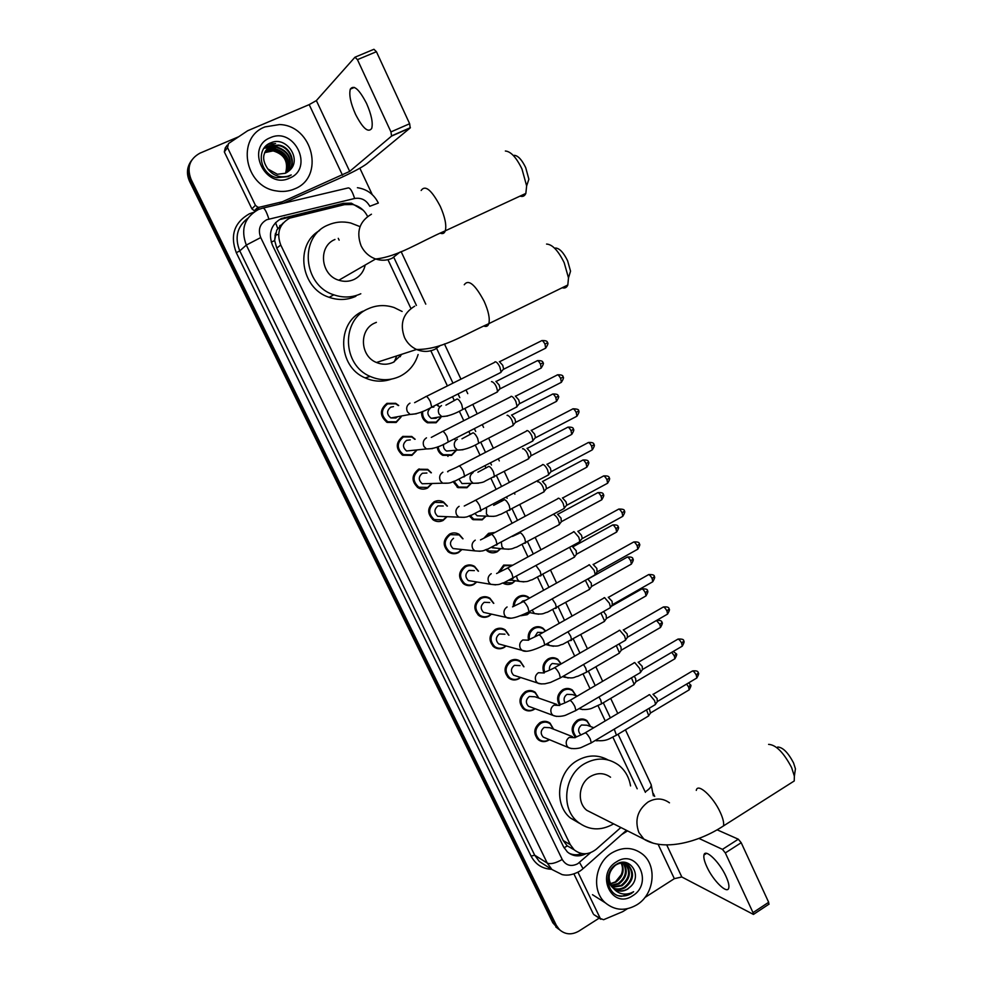 <?xml version="1.0" encoding="UTF-8"?>
<svg xmlns="http://www.w3.org/2000/svg" width="983" height="983" viewBox="0 0 983 983"><rect width="100%" height="100%" fill="white"/><g stroke="black" fill="none" stroke-linecap="round" stroke-linejoin="round"><path stroke-width="1.47" d="M436.968 404.517L438.787 406.102M440.863 417.505L436.108 422.751L427.507 422.801C423.304 420.454 421.338 416.804 421.609 411.877M454.343 438.873L454.859 439.499M456.075 450.669L451.578 455.375L442.768 455.338C439.573 453.556 437.718 450.792 437.189 447.056M471.152 483.501L466.937 487.74L457.931 487.629L453.126 481.731M486.057 516.136L482.174 519.847L473.007 519.675L469.346 515.964M484.324 537.75L488.576 533.339L495.051 532.43M500.752 548.612L497.3 551.709C494.142 553.294 491.033 553.22 487.973 551.475L485.897 549.767M498.492 572.241L503.652 565.09L512.757 565.2M515.325 580.756L512.303 583.324C509.12 584.946 505.987 584.873 502.927 583.091M513.261 606.093C513.359 601.891 515.141 598.721 518.606 596.607C521.801 594.973 524.922 595.047 527.957 596.841L529.53 598.106M529.788 612.593L527.183 614.707L520.916 615.727M528.399 639.552C527.601 634.502 529.272 630.607 533.437 627.879C536.693 626.196 539.851 626.294 542.899 628.162L545.663 631M543.931 672.765C541.842 667.039 543.255 662.419 548.17 658.917C551.463 657.185 554.645 657.283 557.705 659.224L561.232 663.869M559.56 705.155C556.181 699.134 557.263 693.986 562.78 689.71C566.122 687.94 569.329 688.051 572.389 690.054L576.112 695.755M575.35 737.029C570.545 731.008 571.197 725.429 577.279 720.281C580.67 718.45 583.89 718.573 586.962 720.637L590.586 726.548M416.509 450.583L411.914 455.387L402.698 455.227C395.461 448.813 395.51 442.547 402.821 436.415L411.766 436.464L415.158 439.266M431.856 483.771L427.568 488.047C424.41 489.571 421.265 489.497 418.156 487.801C411.238 481.412 411.361 475.219 418.549 469.21L427.703 469.346L431.39 472.798M447.056 516.677L443.1 520.449C439.856 522.034 436.661 521.924 433.515 520.13C426.892 513.777 427.101 507.646 434.142 501.76C437.3 500.236 440.409 500.298 443.48 501.969L447.388 506.085M461.985 549.509L458.508 552.593C455.19 554.228 451.947 554.105 448.789 552.213C442.424 545.897 442.694 539.839 449.624 534.052C452.844 532.467 456.014 532.553 459.11 534.322L463.03 538.795M401.039 417.05L396.137 422.481L387.142 422.407C379.573 415.969 379.512 409.616 386.97 403.349L395.682 403.313L398.705 405.5M476.792 581.985L473.794 584.492C470.415 586.175 467.134 586.04 463.951 584.062C457.832 577.783 458.176 571.787 464.971 566.097C468.264 564.451 471.484 564.561 474.605 566.417L478.488 571.209M491.5 614.129L488.956 616.132C485.528 617.877 482.211 617.717 479.016 615.665C473.118 609.423 473.523 603.501 480.22 597.885C483.562 596.189 486.818 596.312 489.952 598.266L493.798 603.353M506.11 645.966L504.009 647.539C500.531 649.333 497.189 649.161 493.982 647.023C488.293 640.83 488.748 634.969 495.334 629.427C498.737 627.682 502.018 627.83 505.164 629.845L508.961 635.215M520.646 677.484L518.95 678.7C515.424 680.543 512.057 680.359 508.85 678.159C503.357 672.016 503.849 666.204 510.337 660.736C513.79 658.942 517.095 659.089 520.253 661.178L523.964 666.806M535.084 708.718L533.769 709.628C530.206 711.508 526.814 711.323 523.62 709.05C518.299 702.956 518.84 697.205 525.229 691.786C528.719 689.955 532.049 690.115 535.207 692.278L538.844 698.127M549.436 739.671L548.477 740.31C544.877 742.239 541.473 742.042 538.279 739.72C533.13 733.674 533.708 727.973 539.999 722.616C543.538 720.736 546.88 720.908 550.038 723.119L553.576 729.177M419.188 468.916L419.852 469.481M402.981 436.329L403.706 436.845M367.556 216.42C364.361 210.055 359.397 206.098 352.676 204.525L344.492 204.648L289.702 218.128C279.319 224.136 276.334 233.106 280.745 245.013L570.275 844.63L574.17 849.828C581.322 855.271 588.694 855.05 596.3 849.189L620.863 827.514M283.202 222.969L276.739 230.096L274.601 240.614L271.247 242.15M274.601 240.614L275.486 233.278M274.761 240.946L276.788 248.146L563.234 840.576L567.068 845.712M637.193 788.796L612.876 737.189M605.221 720.932L598.057 705.72M590.021 688.665L583.128 674.019M574.699 656.128L568.076 642.071M559.241 623.32L552.901 609.865M543.66 590.242L537.615 577.414M527.957 556.894L522.206 544.693M512.106 523.275L506.675 511.725M501.748 501.269L501.158 500.028M496.132 489.362L491.009 478.488M486.069 467.994L485.074 465.881M480.036 455.166L475.231 444.992M470.267 434.437L468.854 431.451M463.792 420.687L459.319 411.213M454.33 400.622L452.499 396.727M447.4 385.914L430.751 350.575M410.636 307.876L388.285 260.409M363.12 210.153L351.361 203.174L343.399 203.321L281.347 218.521C271.038 224.493 268.076 233.389 272.451 245.197L563.542 846.805L567.351 851.917C572.954 856.488 579.159 857.09 585.954 853.736M599.188 918.134L578.864 931.11C571.676 935.177 565.176 934.661 559.364 929.574L556.341 925.335L191.046 179.287C186.659 167.602 189.621 158.902 199.93 153.176L238.672 136.748M359.864 168.216L372.262 194.634M653.314 793.478L654.69 796.402M558.442 929.07L552.815 922.779L189.572 181.351L190.309 180.319C187.077 173.082 187.544 166.373 191.697 160.192C187.544 166.373 187.077 173.082 190.309 180.319L554.572 924.057L190.309 180.319L191.046 179.287M560.224 930.36L554.572 924.057L560.224 930.36M582.022 853.588C577.488 855.308 573.138 855.173 568.948 853.183M280.29 219.455L342.158 204.292L350.366 204.194M189.572 181.351C186.352 174.138 186.807 167.454 190.96 161.298M278.631 234.384L275.007 235.269M447.67 455.743L447.978 456.407M294.667 188.859C288.781 191.39 282.551 192.066 275.977 190.862C244.484 186.487 235.981 137.448 265.041 126.893L279.541 124.546C313.036 125.468 325.066 177.284 294.667 188.859M288.523 171.275C296.399 162.65 289.506 146.516 277.956 145.521L271.05 146.418L266.565 149.563M288.744 171.091C296.915 162.527 290.046 146.074 278.361 145.066L271.455 145.951C262.412 151.603 261.232 159.283 267.88 168.99L277.366 174.261L285.267 173.291L289.063 170.809C302.776 160.02 286.606 135.851 271.308 142.633C255.162 147.806 259.586 174.495 276.788 177.69L288.203 176.621L291.226 174.925L287.847 176.215C279.737 177.997 273.09 175.588 267.88 168.99M287.589 171.988C292.701 159.86 288.941 151.64 276.334 147.339L269.465 148.224L265.84 150.522M287.835 171.828C293.204 159.615 289.506 151.296 276.739 146.885L269.858 147.769L266.012 150.276M286.594 172.627C290.673 160.831 286.717 153.004 274.724 149.133L267.892 150.018L265.201 151.542M286.852 172.48C291.189 160.585 287.269 152.66 275.129 148.679L268.285 149.576L265.361 151.284M285.807 173.045C289.149 161.556 285.058 154.024 273.532 150.46L273.139 150.903C284.394 154.306 288.56 161.654 285.623 172.971L285.537 173.18M273.139 150.903L264.66 152.635M273.532 150.46L264.796 152.353M270.227 137.743C294.507 126.291 314.474 168.437 289.543 178.144C265.422 189.965 244.89 147.413 270.227 137.743M265.791 150.571C275.596 148.138 283.03 151.726 288.093 161.335M272.586 146.971L264.083 148.077M274.134 145.165L265.594 146.295M267.941 144.354L275.572 143.592L268.445 144.022M271.824 147.131L263.948 148.286M273.335 145.337L265.361 146.541M366.561 103.461C359.164 89.232 353.757 84.452 350.317 89.134C348.867 94.773 350.599 103.154 355.502 114.261C362.813 128.392 368.22 133.11 371.709 128.441C373.147 122.949 371.439 114.618 366.561 103.461M256.145 210.669L254.302 210.767L251.894 208.838L255.433 205.312L227.54 147.634L224.321 151.898L225.291 147.843L227.331 145.115M251.894 208.838L224.321 151.898M282.981 203.346L337.98 179.029C351.865 172.75 361.437 167.7 366.671 163.891L410.206 127.925L391.566 136.084L349.702 171.386L282.416 201.748L279.885 204.083M355.305 57.063L373.933 49.285L376.428 51.706L357.443 59.644L354.974 57.198L316.366 100.585L309.19 104.628L247.691 130.727L228.523 143.53L227.54 147.634M391.566 136.084L390.951 131.906L409.641 123.735L376.428 51.706M409.641 123.735L410.206 127.925M390.951 131.906L357.443 59.644M255.433 205.312L257.865 207.253L259.315 207.253L282.416 201.748M514.281 155.314C518.053 155.633 521.862 159.738 525.696 167.626L528.879 179.213L526.642 185.91L521.973 169.002C516.345 157.44 510.816 151.443 505.36 151.013M520.068 196.108C522.747 196.981 524.676 196.084 525.844 193.418L526.642 185.91M334.97 239.483C317.792 246.278 320.544 275.08 338.828 280.229C344.087 281.912 349.149 281.666 354.015 279.479C359.975 276.518 363.71 271.689 365.209 265.005M360.81 293.757C352.147 297.665 343.153 298.021 333.802 294.814C302.911 285.353 298.832 236.473 328.076 225.021C335.301 221.863 342.846 221.187 350.71 223.006L360.048 226.631M355.895 296.276C347.331 300.134 338.435 300.491 329.194 297.333C300.749 288.56 294.322 244.706 319.549 230.55M339.135 240.159L338.263 238.328M555.506 248.023C559.499 248.244 563.542 252.508 567.609 260.79L570.545 271.173L568.493 277.87L564.181 262.707C558.209 250.579 552.335 244.362 546.56 244.067M562.19 287.749C564.844 288.523 566.724 287.601 567.818 284.996L568.493 277.87M376.403 322.338L374.756 323.038C358.832 329.71 359.999 356.165 376.464 362.494C382.252 364.89 387.904 364.804 393.421 362.248L401.998 354.199M418.119 354.519C415.059 364.386 409.051 371.623 400.093 376.243C390.325 380.802 380.347 380.851 370.161 376.415C342.354 365.074 340.868 320.126 367.998 308.859C376.464 305.013 385.176 304.583 394.134 307.556L402.121 311.476M391.431 379.131C382.657 382.178 373.896 381.773 365.148 377.89C337.648 366.708 336.174 322.326 362.997 311.181M400.818 354.58L400.314 356.682M396.763 355.895L394.306 361.793M777.713 747.019C782.837 747.313 788.12 752.609 793.551 762.906L795.431 768.78L794.805 773.117M790.393 783.414L794.239 780.969L794.362 776.14L791.61 767.576C783.648 752.499 775.968 744.77 768.595 744.377M610.541 777.221C604.324 772.798 597.689 772.515 590.623 776.373C578.766 782.984 576.591 802.411 586.826 810.348L593.769 813.85M613.613 823.852L613.318 824.037C600.613 831.126 588.731 830.402 577.685 821.874C560.335 808.075 564.291 774.899 584.578 763.68C596.558 757.156 607.85 757.574 618.442 764.958C625.028 770.131 629.059 777.123 630.558 785.921M579.54 823.349L570.484 818.053C553.306 804.401 557.214 771.618 577.304 760.547C587.809 754.711 598.033 754.502 607.973 759.908M397.562 416.718L395.903 417.984L390.865 417.947C386.552 414.322 386.516 410.734 390.73 407.171L393.47 406.606M400.646 417.124L396.21 421.818L387.781 421.756C380.667 415.723 380.605 409.764 387.609 403.866L395.78 403.841L398.312 405.586M494.756 362.039L495.149 361.781C496.55 361.805 498.098 363.513 499.819 366.905L501.06 371.943L499.831 372.987M499.364 361.597L502.731 365.295L503.628 368.944L502.952 369.731M412.835 450.337L406.581 450.988C402.477 447.376 402.489 443.825 406.618 440.347L410.304 439.88M416.128 450.619L412 454.76L403.362 454.613C396.567 448.604 396.604 442.719 403.46 436.956L411.865 437.017L414.777 439.303M510.73 396.579L511.172 396.296C512.598 396.407 514.158 398.14 515.866 401.519L517.083 406.384L515.866 407.404M515.35 396.088L518.741 399.848L519.614 403.362L518.95 404.148M427.961 483.599L422.199 483.759C418.266 480.159 418.328 476.657 422.383 473.253L426.917 473.02M431.5 483.771L427.666 487.457L418.844 487.224C412.344 481.24 412.467 475.416 419.2 469.788L427.789 469.911L431.021 472.811M526.569 430.824L527.06 430.542C528.522 430.726 530.095 432.483 531.791 435.838L532.97 440.531L531.778 441.551M531.201 430.296L534.617 434.117L535.465 437.509L534.826 438.283M442.964 516.505L437.705 516.284C433.933 512.696 434.044 509.231 438.025 505.901L443.284 505.999M446.724 516.665L443.21 519.884L434.228 519.589C427.998 513.63 428.195 507.879 434.805 502.35L443.566 502.546L447.044 506.073M542.272 464.787L542.813 464.492C544.299 464.75 545.884 466.556 547.58 469.886L548.723 474.42L547.556 475.416M546.929 464.222L550.369 468.105L551.131 471.693L591.483 450.312M457.869 549.067L453.102 548.551C449.477 544.987 449.624 541.572 453.544 538.291M461.666 549.472L458.631 552.053C455.522 553.601 452.487 553.478 449.514 551.709C443.53 545.774 443.8 540.097 450.288 534.666L459.208 534.924L462.71 538.77M557.852 498.479L558.442 498.184C559.966 498.516 561.563 500.335 563.234 503.652L564.353 508.027L563.21 509.022M562.436 497.889L565.987 501.821L566.786 504.979L566.183 505.729M472.688 581.297L468.387 580.584C464.91 577.033 465.094 573.654 468.94 570.423L474.396 570.619M476.497 581.936L473.929 583.988C470.759 585.573 467.687 585.438 464.701 583.583C458.95 577.697 459.27 572.069 465.659 566.724C468.744 565.188 471.766 565.286 474.691 567.031L478.193 571.172M573.31 531.877L573.949 531.594L578.766 537.148L579.847 541.363L578.741 542.346M577.82 531.275L581.481 535.256L582.255 538.303L581.678 539.053M487.421 613.22L483.562 612.36C480.22 608.846 480.429 605.491 484.214 602.309L489.731 602.53M491.217 614.068L489.104 615.665C485.885 617.299 482.788 617.152 479.79 615.223C474.248 609.374 474.617 603.808 480.908 598.536C484.054 596.951 487.101 597.062 490.038 598.893L493.515 603.292M588.645 565.016L589.333 564.734L594.174 570.361L595.231 574.441L594.15 575.411M593.093 564.389L596.853 568.432L597.037 572.106M502.092 644.848L498.639 643.902C495.407 640.4 495.653 637.082 499.376 633.949L504.943 634.195M505.852 645.892L504.168 647.097C500.912 648.78 497.779 648.62 494.768 646.617C489.436 640.805 489.853 635.301 496.034 630.103C499.229 628.469 502.301 628.604 505.262 630.496L508.69 635.141M603.845 597.885L604.582 597.603L609.46 603.316L610.48 607.261L609.435 608.207M608.244 597.246L612.09 601.326L612.286 604.889M516.689 676.206L513.593 675.198C510.472 671.733 510.742 668.44 514.416 665.344L520.032 665.602M520.4 677.41L519.122 678.282C515.817 680.015 512.659 679.843 509.661 677.779C504.5 672.016 504.955 666.56 511.037 661.424C514.281 659.74 517.39 659.888 520.351 661.854L523.73 666.732M618.934 630.484L619.72 630.214L624.61 636.013L625.618 639.81L624.598 640.756M623.271 629.845L627.215 633.974L627.412 637.426M531.225 707.281L528.449 706.249C525.426 702.82 525.721 699.564 529.333 696.492L534.985 696.775L556.796 704.43M534.863 708.632L533.953 709.235C530.611 711.004 527.441 710.832 524.431 708.706C519.442 702.992 519.946 697.586 525.942 692.511C529.223 690.779 532.344 690.938 535.305 692.954L538.623 698.053M633.9 662.812L634.735 662.567L639.65 668.44L640.633 672.114L639.638 673.036M638.176 662.173L642.218 666.351L642.415 669.693M545.676 738.11L543.194 737.078C540.269 733.662 540.589 730.443 544.14 727.408L549.829 727.703L572.475 736.636M549.239 739.585L548.674 739.953C545.295 741.76 542.112 741.575 539.114 739.4C534.273 733.736 534.813 728.378 540.724 723.353C544.041 721.583 547.175 721.743 550.136 723.82L553.38 729.103M648.743 694.895L649.628 694.662L654.567 700.609L655.526 704.16L654.567 705.069M652.97 694.256L657.099 698.471L657.295 701.715M437.447 417.296L436.059 418.291L431.23 418.328C426.929 414.875 426.794 411.324 430.824 407.675M491.488 381.699L491.783 381.551C494.867 383.087 496.784 386.405 497.545 391.504L496.403 392.475M440.507 417.554L436.206 422.1L428.146 422.149C424.029 419.827 422.211 416.251 422.665 411.435M495.899 381.367L499.18 385.029L500.064 388.543L499.438 389.293M431.697 407.294L433.884 407.036M436.587 404.713L438.43 406.176M452.475 450.521L446.663 451.074C444.132 449.55 443.112 447.29 443.616 444.291M507.068 415.391L507.449 415.207C510.533 416.804 512.45 420.085 513.212 425.074L512.082 426.032M455.731 450.693L451.701 454.748L443.431 454.724C440.347 452.991 438.59 450.3 438.172 446.663M511.529 414.986L514.834 418.697L515.694 422.1L515.08 422.837M467.355 483.415L461.973 483.562L459.012 479.311M522.526 448.813L522.981 448.58C526.065 450.239 527.994 453.507 528.743 458.373L527.638 459.319M470.832 483.513L467.072 487.15L458.619 487.052L454.072 481.387M527.035 448.322L530.365 452.106L531.127 455.694L570.939 434.83M482.137 515.977L477.185 515.792L475.084 513.667M537.861 481.965L538.401 481.682C541.486 483.415 543.402 486.659 544.152 491.402L543.071 492.348M485.762 516.124L482.321 519.282L473.72 519.135L470.279 515.633M542.419 481.412L545.774 485.246L546.511 488.711L586.04 467.625M496.808 548.219L491.758 547.42M553.687 514.539C556.783 516.333 558.7 519.552 559.45 524.185L558.393 525.106M500.47 548.575L497.447 551.18L488.711 550.971L486.831 549.448M485.86 537.074L489.276 533.941L494.154 532.909M557.545 514.232L561.047 518.115L561.281 521.887M511.393 580.154L509.526 580.314M569.575 547.384L574.613 556.71L573.581 557.619M515.055 580.72L512.462 582.821L503.898 582.747M499.671 571.762L504.353 565.716L512.254 565.483M572.622 546.794L576.21 550.726L576.431 554.387M520.634 602.96L522.698 600.982L525.536 600.33M585.376 580.314L589.665 588.977L588.657 589.874M529.542 612.544L527.367 614.228L522.022 615.284M514.306 605.688C514.551 601.94 516.222 599.126 519.307 597.259C522.317 595.723 525.241 595.796 528.092 597.48L529.186 598.303M587.846 579.085L591.25 583.079L591.471 586.63M534.617 636.984L537.578 632.352L542.935 632.524M600.932 613.048L604.594 620.998L603.623 621.883M529.358 639.097C528.793 634.502 530.39 630.988 534.162 628.542C537.209 626.97 540.171 627.056 543.034 628.813L545.405 631.147M603.55 611.561L606.167 615.186L606.4 618.626M549.558 670.209C549.03 667.322 549.952 665.073 552.335 663.476L560.322 664.385M544.68 672.065C543.071 666.843 544.471 662.689 548.895 659.605C551.991 657.971 554.977 658.069 557.852 659.9L561.047 663.967M618.995 643.988L620.973 647.035L621.195 650.377M616.292 645.561L619.413 652.773L618.467 653.646M565.016 702.87C563.308 699.503 563.959 696.677 566.982 694.367L572.425 694.563L577.242 696.136M560.273 704.614C557.373 699.011 558.455 694.281 563.517 690.422C566.65 688.751 569.661 688.862 572.536 690.742L575.915 695.694M634.207 676.23L635.669 678.639L635.89 681.87M631.479 677.828L634.121 684.291L633.187 685.151M581.076 734.952L580.695 734.682C577.709 731.315 577.979 728.096 581.518 725.012L586.998 725.233L593.793 727.727M576.235 736.746C571.713 731.094 572.303 725.847 578.029 721.006C581.199 719.286 584.234 719.409 587.109 721.338L590.414 726.486M649.259 708.239L650.463 713.13M646.519 709.873L648.706 715.587L647.809 716.435M725.945 876.271C719.544 861.968 705.13 848.182 703.975 855.001C703.423 857.471 704.381 861.391 706.838 866.748C713.08 880.707 727.494 894.788 728.772 887.919C729.312 885.486 728.378 881.604 725.945 876.271M594.457 915.001L600.306 918.491L577.967 872.277M593.228 913.785L573.949 873.973M717.172 829.836L738.307 839.199L741.207 842.726L725.319 852.925L722.456 849.361L698.962 838.425M644.86 897.54L674.338 878.667L681.809 876.983L753.445 914.423L753.015 912.629L768.669 902.296L741.207 842.726M768.669 902.296L768.657 904.372M753.015 912.629L725.319 852.925M627.572 830.893L621.6 834.616M600.306 918.491L603.599 919.707L622.767 911.634L627.375 908.734M636.923 904.778C625.507 911.339 614.989 910.688 605.344 902.836C591.115 890.758 594.899 862.718 612.065 852.777C622.964 846.646 633.077 847.076 642.403 854.067C657.492 865.63 654.395 894.37 636.923 904.778M613.49 888.251C617.25 889.504 620.863 889.148 624.34 887.158C632.782 880.178 633.974 872.806 627.94 865.065L620.678 862.632M613.834 888.546C617.693 890.008 621.465 889.701 625.127 887.624C633.568 880.633 634.772 873.26 628.739 865.507C624.733 862.386 620.322 862.275 615.518 865.175C608.01 871.958 607.15 879.466 612.925 887.71L613.576 888.325C617.877 891.753 622.571 892.011 627.645 889.124L630.877 886.31C642.722 874.919 629.255 855.603 616.439 864.315C602.898 871.675 606.695 895.587 621.391 896.312L631.061 893.694L633.642 891.716L630.644 893.129C623.529 895.39 617.619 893.584 612.925 887.71M612.212 886.912L621.231 885.314C629.562 878.458 630.803 871.159 624.93 863.43M612.52 887.268L622.006 885.781C630.41 878.814 631.602 871.479 625.593 863.762L625.36 863.565M611.07 885.302L618.135 883.496C625.766 877.598 627.424 870.791 623.111 863.086M611.34 885.732L618.909 883.95C626.724 877.819 628.272 870.877 623.578 863.148M621.121 863.086C622.878 866.797 622.915 870.668 621.231 874.723L615.419 881.886L610.271 883.754M610.332 883.901L615.837 882.132C622.89 876.897 624.819 870.545 621.637 863.049M608.416 875.374C607.85 880.326 609.325 884.503 612.827 887.87M614.903 889.345C619.057 891.458 623.247 891.348 627.498 889.025L630.877 886.31M616.415 861.87C637.021 847.96 653.793 883.361 632.622 895.783C612.151 910 594.936 874.317 616.415 861.87M618.54 895.673C624.18 896.791 629.218 895.464 633.642 891.716M580.13 854.215L579.417 852.937M277.71 228.388L275.535 222.625M567.203 845.994L564.045 847.776M276.788 248.146L280.745 245.013M563.234 840.576L570.275 844.63M378.344 203.051L369.792 206.283C366.327 200.041 361.265 197.436 354.617 198.492L266.7 219.737C259.782 223.731 257.792 229.678 260.728 237.567L562.227 859.474C566.011 865.568 571.197 866.981 577.783 863.713L590.562 852.679M582.366 869.291L580.007 871.061C570.361 876.406 564.795 875.128 562.141 874.612L551.954 869.513L547.248 863.086L246.315 245.074C240.466 229.358 244.423 217.55 258.197 209.637M551.586 869.279C542.37 868.874 535.538 864.475 531.078 856.095L236.301 252.705L239.778 250.886L246.315 245.074L260.728 237.567M626.454 830.328L583.066 868.677L579.503 862.435M236.301 252.705C229.862 235.478 234.212 222.514 249.35 213.815L253.503 212.365M247.9 218.177C237.136 226.594 234.433 237.493 239.778 250.886L534.703 855.198L539.323 861.489L545.676 865.531M556.341 925.335L552.815 922.779M263.272 208.015L347.761 188.023C349.887 187.274 352.172 190.763 354.617 198.492M258.726 209.416L262.522 208.187C264.255 207.524 266.368 211.136 268.875 219.012M562.227 859.474C555.616 863.221 550.615 864.426 547.248 863.086L534.703 855.198L531.078 856.095M645.401 792.359L618.074 734.227M610.382 717.873L603.279 702.784M595.219 685.63L588.387 671.094M579.933 653.117L573.372 639.183M564.512 620.347L558.258 607.039M548.969 587.293L543.021 574.637M533.302 553.97L527.662 541.965M517.5 520.376L512.18 509.047M507.117 498.283L506.589 497.152M501.576 486.499L496.562 475.846M491.463 465.008L490.542 463.03M485.504 452.34L480.834 442.387M475.698 431.463L474.359 428.625M469.309 417.886L464.971 408.658M459.786 397.648L458.053 393.95M452.966 383.137L436.612 348.363M416.423 305.43L393.827 257.374M645.192 791.905C649.579 789.079 651.569 786.67 651.176 784.692L651.041 784.397M283.522 218.361L284.591 217.427M342.158 204.292L343.399 203.321M279.651 225.869L281.408 225.451M349.702 171.386L316.366 100.585M342.489 175.195L309.19 104.628M279.442 204.194L281.888 201.92M259.315 207.253L255.74 210.755M371.451 214.208C359.471 221.273 356.006 231.804 361.08 245.799C364.275 252.226 369.129 256.624 375.641 258.984C381.367 260.864 386.884 260.606 392.18 258.234L399.909 252.127M421.154 190.481C425.209 184.62 431.598 189.94 440.323 206.43C444.992 217.096 446.663 225.23 445.311 230.808C444.427 233.34 442.78 234.138 440.372 233.217M414.715 306.155C402.969 313.38 399.577 323.862 404.541 337.587C407.208 343.042 411.226 346.999 416.559 349.469C422.85 352.111 428.993 352.037 434.99 349.248L440.495 345.377M464.259 284.751C468.486 278.902 475.133 284.456 484.201 301.425C488.502 311.156 490.05 318.578 488.846 323.653C488.023 326.135 486.413 326.946 484.017 326.11M669.472 802.816C662.775 798.036 655.636 797.766 648.03 802.03C637.537 810.029 634.49 820.191 638.876 832.515L643.914 839.126L653.351 843.242M696.283 790.393C697.537 782.37 713.302 796.66 720.367 812.572C723.058 818.544 724.115 822.98 723.513 825.892L720.195 828.042M499.769 361.633L541.08 341.003C542.002 339.971 543.304 341.027 544.987 344.161L545.7 348.142L544.815 348.596M541.965 340.56C545.835 340.462 547.654 341.187 547.42 342.723L544.987 344.161M414.605 402.661L425.369 396.911C426.315 395.621 427.974 397.206 430.357 401.666L431.734 407.146L430.763 407.65M416.374 413.794L410.095 414.408L407.454 411.84C405.893 408.154 406.729 405.254 409.96 403.153M515.706 396.124L556.722 375.26C557.644 374.24 558.971 375.309 560.666 378.467L561.367 382.326L560.494 382.768M563.038 376.919L560.666 378.467M431.304 437.398L441.895 431.82C442.841 430.554 444.537 432.164 446.958 436.661L448.285 441.957L447.326 442.461M432.52 448.604L426.438 448.948L423.992 446.491C422.444 442.829 423.28 439.942 426.487 437.828M531.52 430.333L572.217 409.235C573.163 408.215 574.502 409.309 576.222 412.504L576.91 416.227L576.05 416.669M573.064 408.793C577.402 408.928 579.245 409.641 578.569 410.919L576.222 412.504M447.843 471.852C446.11 471.484 453.654 468.928 458.262 466.446C459.245 465.18 460.953 466.827 463.411 471.373L464.701 476.485L463.755 476.988M448.518 483.12L442.669 483.194L440.396 480.859C438.86 477.234 439.684 474.347 442.866 472.209M547.199 464.259L587.601 442.94C588.547 441.92 589.911 443.038 591.655 446.27L592.331 449.858C594.334 446.589 594.875 444.844 593.953 444.599L591.655 446.27M593.929 444.549L593.953 444.599C594.125 442.989 592.294 442.289 588.436 442.485M464.234 506.024L474.506 500.777C475.502 499.524 477.234 501.207 479.716 505.79L480.982 510.742L480.06 511.234M464.369 517.341L458.778 517.169L456.665 514.945C455.141 511.344 455.965 508.469 459.122 506.319M562.755 497.914L602.849 476.362C603.82 475.354 605.184 476.485 606.966 479.753L607.617 483.231L606.794 483.673M603.673 475.907C607.555 475.686 609.399 476.386 609.214 478.008L606.966 479.753M480.49 539.913L490.615 534.813C491.623 533.585 493.38 535.293 495.899 539.925L497.128 544.705L496.218 545.196M480.073 551.254L474.777 550.873L472.798 548.747C471.299 545.172 472.11 542.309 475.244 540.146M578.176 531.287L617.988 509.513C618.958 508.53 620.347 509.673 622.153 512.966L622.792 516.321L621.981 516.775M624.328 511.099L622.153 512.966M496.587 573.531L506.589 568.567C507.621 567.363 509.403 569.108 511.946 573.777L513.138 578.397L512.254 578.889M495.616 584.885L490.652 584.295L488.809 582.28C487.31 578.729 488.121 575.866 491.23 573.691M593.474 564.389L632.991 542.395C633.986 541.424 635.387 542.591 637.205 545.921L637.832 549.165L637.045 549.608M639.343 543.968L637.205 545.921M512.548 606.867L522.44 602.051C523.472 600.871 525.291 602.64 527.859 607.359L529.026 611.819L528.154 612.311M511.037 618.209L506.405 617.459L504.684 615.542C503.198 612.016 503.996 609.153 507.081 606.966M608.649 597.222L647.883 575.018C648.891 574.06 650.304 575.252 652.159 578.606L652.761 581.752L651.999 582.182M654.236 576.579L652.159 578.606M526.323 651.237L522.047 650.353L520.425 648.522C518.95 645.02 519.749 642.169 522.809 639.97L528.596 640.216M528.375 639.945L538.156 635.251C539.212 634.096 541.043 635.89 543.648 640.658L544.779 644.971L543.931 645.462M623.701 629.796L662.665 607.383C663.672 606.437 665.11 607.654 666.978 611.033L667.58 614.08L666.83 614.51M669.018 608.944L666.978 611.033M541.498 683.984L537.566 682.988L536.042 681.244C534.58 677.766 535.379 674.928 538.414 672.704L544.25 672.974M544.066 672.741C544.361 671.61 543.574 673.183 553.736 668.182C554.805 667.052 556.661 668.882 559.302 673.687L560.396 677.865L559.585 678.344M638.606 662.124L677.312 639.491C678.344 638.557 679.794 639.798 681.686 643.201L682.276 646.15L681.551 646.581M683.677 641.039L681.686 643.201M556.55 716.435L552.974 715.366L551.537 713.695C550.087 710.254 550.873 707.416 553.896 705.18L559.757 705.462M559.622 705.278C559.769 704.16 559.88 705.548 569.194 700.83C570.287 699.736 572.167 701.604 574.834 706.445L575.903 710.488L575.104 710.955M653.376 694.207L691.86 671.34C692.892 670.431 694.367 671.696 696.271 675.124L696.849 677.975L696.148 678.393M698.225 672.888L696.271 675.124M571.504 748.591L568.26 747.498L566.908 745.888C565.471 742.472 566.245 739.646 569.243 737.397L575.141 737.692M575.043 737.557L584.529 733.232C585.635 732.151 587.539 734.055 590.242 738.946L591.274 742.853L590.5 743.32M496.255 381.392L536.693 361.044C537.578 360.073 538.844 361.117 540.49 364.189L541.203 368.035L540.38 368.453M537.517 360.626C541.35 360.528 543.144 361.228 542.874 362.727L540.49 364.189M445.938 405.143L457.083 399C458.447 399.159 459.983 400.99 461.715 404.517L462.796 409.469L461.826 409.972M447.511 416.018L441.748 416.571L439.069 414.015C437.57 410.439 438.381 407.626 441.49 405.586M511.848 415.01L551.991 394.441C552.888 393.47 554.166 394.539 555.837 397.636L556.538 401.347L555.714 401.777M552.79 394.011C556.611 393.876 558.405 394.576 558.184 396.1L555.837 397.636M461.985 438.811L473.007 432.839C474.396 433.073 475.956 434.941 477.664 438.443L478.709 443.222L477.763 443.726M463.054 449.747L457.476 450.054L454.982 447.609C453.495 444.058 454.293 441.256 457.39 439.204M527.306 448.359L567.154 427.556C568.063 426.597 569.366 427.679 571.062 430.812L571.737 434.412C573.74 431.205 574.269 429.473 573.359 429.215L571.062 430.812M573.335 429.166L573.359 429.215C573.593 427.666 571.787 426.978 567.953 427.138M477.898 472.209L488.797 466.397C490.234 466.716 491.795 468.608 493.491 472.073L494.51 476.694L493.564 477.197M478.463 483.206L473.093 483.267L470.771 480.933C469.296 477.406 470.083 474.617 473.155 472.54M542.653 481.437L582.206 460.425C583.128 459.466 584.443 460.572 586.163 463.73L586.826 467.208C588.792 464.013 589.321 462.293 588.412 462.059L586.163 463.73M588.387 462.01L588.412 462.059C588.62 460.486 586.814 459.811 582.98 460.007M493.675 505.348L504.463 499.696C505.926 500.077 507.498 501.994 509.182 505.446L510.177 509.907L509.255 510.41M493.724 516.37L488.6 516.222L486.425 513.998L486.536 507.793M557.865 514.256L597.148 493.024C598.069 492.078 599.409 493.208 601.141 496.39L601.793 499.757L601.031 500.175M603.329 494.596L601.141 496.39M520.007 532.725C521.506 533.179 523.091 535.121 524.762 538.549L525.721 542.849L524.811 543.353M508.862 549.264L503.996 548.919L501.957 546.794L501.355 542.419M572.954 546.806L611.954 525.364C612.9 524.431 614.252 525.573 616.009 528.793L616.648 532.049L615.899 532.467M618.147 526.925L616.009 528.793M536.128 565.766L540.208 571.393L541.141 575.546L540.257 576.038M523.853 581.887L519.282 581.358L517.377 579.319L516.616 576.48M595.022 575.141L626.663 557.447C627.609 556.538 628.973 557.705 630.754 560.949L631.381 564.095L630.644 564.512M632.855 558.995L630.754 560.949M552.151 598.893L555.53 603.967L556.439 607.973L555.579 608.465M538.733 614.215L534.445 613.552L532.086 610.111M611.143 606.388L641.248 589.284C642.206 588.387 643.595 589.567 645.389 592.847L646.003 595.895L645.29 596.3M647.441 590.82L645.389 592.847M567.941 631.799L570.73 636.284L571.615 640.154L570.779 640.646M553.49 646.273L549.509 645.499L547.678 643.324M656.472 620.482L659.912 624.5L660.502 627.449L659.814 627.854M661.915 622.411L659.912 624.5M583.533 664.496L585.819 668.342L586.667 672.089L585.856 672.569M568.137 678.061L563.37 676.144M671.733 652.343L674.313 655.907L674.903 658.77L674.227 659.163M676.279 653.744L674.313 655.907M598.954 696.935L600.785 700.154L601.608 703.767L600.822 704.246M582.673 709.579L579.306 708.632C583.288 710.414 589.972 709.161 591.84 708.264L601.608 703.767L634.047 684.647M686.638 684.07L688.616 687.068L689.181 689.845L688.53 690.226M690.533 684.844L688.616 687.068M614.24 729.14L616.439 735.21L615.665 735.677M597.111 740.838L595.207 740.506M681.809 876.983L666.72 844.925M674.338 878.667L658.106 844.262M722.456 849.361L738.307 839.199M542.899 628.162L536.743 626.761M557.705 659.224L552.139 657.701M572.389 690.054L567.363 688.444M586.962 720.637L582.403 718.991M411.766 436.464L410.906 436.587M427.703 469.346L426.72 469.407M443.48 501.969L442.35 501.957M435.862 501.883L433.958 501.858M395.682 403.313L394.92 403.485M505.164 629.845L498.811 628.284M520.253 661.178L514.539 659.495M535.207 692.278L530.083 690.521M550.038 723.119L545.43 721.338M567.105 845.736L574.17 849.828M559.364 929.574L555.825 926.994M551.954 869.513L545.86 865.642M653.339 795.812L651.176 784.692L625.434 729.816M617.779 713.486L610.701 698.409M602.665 681.28L595.858 666.757M587.441 648.805L580.904 634.883M572.081 616.058L565.852 602.776M556.599 583.054L550.664 570.41M540.982 549.78L535.366 537.787M525.241 516.222L519.933 504.906M514.895 494.154L514.367 493.024M509.366 482.383L504.39 471.754M499.303 460.929L498.381 458.95M493.368 448.26L488.711 438.332M483.587 427.421L482.26 424.595M477.222 413.855L472.909 404.652M467.748 393.642L466.016 389.944M460.953 379.155L444.427 343.927M425.774 304.152L401.113 251.599M378.32 203.002C373.958 194.278 366.991 189.178 357.419 187.704M350.095 204.145L351.361 203.174M280.118 225.39L281.679 225.009M354.396 87.413L350.317 89.134M391.738 135.814L410.39 127.655M257.865 207.253L254.302 210.767M338.828 280.229L375.641 258.984C397.845 256.71 419.213 242.113 445.311 230.808L525.844 193.418M333.802 294.814L329.194 297.333M376.464 362.494L416.559 349.469C441.699 349.678 462.809 335.314 488.846 323.653L567.818 284.996M370.161 376.415L365.148 377.89M795.431 768.78L794.362 776.14M586.826 810.348L643.914 839.126C663.07 851.315 697.905 842.787 723.513 825.892L794.239 780.969M577.685 821.874L570.484 818.053M390.865 417.947L410.095 414.408C416.264 414.298 423.476 411.877 431.734 407.146L500.961 372.41M387.781 421.756L386.417 421.99M547.42 342.723C548.539 342.735 547.973 344.541 545.7 348.142L503.554 369.276M426.364 396.419L494.584 362.383M503.628 368.944L501.06 371.943M557.582 374.806C561.453 374.683 563.271 375.395 563.05 376.956C563.996 377.251 563.443 379.033 561.367 382.326L519.54 403.694M406.581 450.988L426.438 448.948C432.876 449.047 440.151 446.724 448.285 441.957L516.984 406.839M403.362 454.613L401.912 454.748M442.866 431.328L510.558 396.911M519.614 403.362L517.083 406.384M422.199 483.759L442.669 483.194C452.401 483.587 450.988 481.891 455.326 480.896L532.872 440.974M418.844 487.224L417.32 487.261M578.569 410.919C579.503 411.177 578.95 412.946 576.91 416.227L535.403 437.828M459.221 465.954L526.396 431.156M535.465 437.509L532.97 440.531M437.705 516.284L458.778 517.169C468.891 517.832 467.33 516.014 471.68 515.104L548.637 474.85M434.228 519.589L432.618 519.515M475.44 500.273L542.112 465.119M551.193 471.385L548.723 474.42M453.102 548.551L474.777 550.873C484.951 551.844 483.599 549.89 487.863 549.055L564.267 508.444M449.514 551.709L447.83 551.524M609.214 478.008C610.124 478.229 609.595 479.974 607.617 483.231L566.724 505.287M491.537 534.322L557.705 498.786M566.786 504.979L564.353 508.027M618.786 509.071C622.989 508.973 624.844 509.673 624.352 511.16C625.249 511.357 624.721 513.077 622.792 516.321L582.206 538.61M468.387 580.584L490.652 584.295C501.183 585.536 499.696 583.472 503.972 582.71L579.773 541.78M464.701 583.583L462.944 583.275M507.486 568.076L573.163 532.196M582.255 538.303L579.847 541.363M633.777 541.965C637.66 541.67 639.528 542.37 639.368 544.041C640.252 544.213 639.749 545.921 637.832 549.165L597.553 571.676M483.562 612.36L506.405 617.459C509.636 619.523 517.169 617.643 529.026 611.819L595.157 574.846M479.79 615.223L477.959 614.805M523.312 601.559L588.498 565.323M597.603 571.369L595.231 574.441M648.645 574.588C652.847 574.416 654.727 575.116 654.273 576.665C655.145 576.788 654.641 578.483 652.761 581.752L612.778 604.459M498.639 643.902L522.047 650.353C525.327 652.601 532.897 650.807 544.779 644.971L610.406 607.654M494.768 646.617L492.876 646.077M539.003 634.772L603.709 598.18M612.827 604.176L610.48 607.261M663.402 606.953C667.297 606.609 669.177 607.297 669.054 609.018C669.915 609.128 669.423 610.812 667.58 614.08L627.879 636.996M513.593 675.198L537.566 682.988C538.586 683.775 541.055 684.033 544.951 683.799L550.529 682.423L560.396 677.865L625.544 640.203M509.661 677.779L507.707 677.127M554.559 667.703L618.798 630.767M627.94 636.714L625.618 639.81M678.037 639.061C682.251 638.839 684.143 639.528 683.713 641.125C684.561 641.223 684.082 642.894 682.276 646.15L642.87 669.276M528.449 706.249L552.974 715.366C557.066 717.357 564.316 715.943 566.024 715.034L575.903 710.488L640.56 672.495M524.431 708.706L522.428 707.944M570.005 700.363L633.765 663.095M642.919 669.005L640.633 672.114M692.56 670.922C696.468 670.517 698.372 671.205 698.262 672.986C699.11 673.06 698.63 674.731 696.849 677.975L657.738 701.309M543.194 737.078L568.26 747.498C572.217 749.611 579.995 748.272 581.506 747.363L591.274 742.853L655.464 704.528M539.114 739.4L537.05 738.528M585.315 732.765L648.62 695.165M657.787 701.039L655.526 704.16M431.23 418.328L441.748 416.571C447.351 416.546 454.367 414.187 462.796 409.469L497.459 391.934M428.146 422.149L426.72 422.371M542.874 362.727C543.98 362.727 543.427 364.496 541.203 368.035L499.991 388.863M500.064 388.543L497.545 391.504M446.663 451.074L457.476 450.054C463.411 450.202 470.488 447.929 478.709 443.222L513.126 425.492M443.431 454.724L441.932 454.846M558.184 396.1C559.266 396.075 558.713 397.832 556.538 401.347L515.62 422.407M515.694 422.1L513.212 425.074M461.973 483.562L473.093 483.267C479.507 483.206 483.55 482.456 485.233 481.043L528.657 458.778M458.619 487.052L457.046 487.076M531.201 455.387L528.743 458.373M477.185 515.792L488.6 516.222C497.816 516.812 496.833 515.141 500.986 514.22L544.078 491.807M473.72 519.135L472.061 519.061M546.573 488.416L544.152 491.402M597.897 492.606C601.756 492.385 603.562 493.073 603.353 494.646C604.25 494.854 603.722 496.55 601.793 499.757L561.784 521.469M512.438 536.435L519.343 533.265M492.286 547.789L503.996 548.919C513.568 549.767 512.45 547.986 516.616 547.126L559.364 524.578M488.711 550.971L486.99 550.787M561.834 521.187L559.45 524.185M612.704 524.947C616.525 524.689 618.356 525.364 618.172 526.986C619.057 527.171 618.553 528.854 616.648 532.049L576.923 553.982M510.189 579.97L519.282 581.358C529.21 582.452 527.957 580.56 532.122 579.786L574.539 557.091M576.972 553.699L574.613 556.71M627.387 557.042C631.221 556.759 633.052 557.435 632.88 559.069C633.752 559.229 633.249 560.912 631.381 564.095L591.95 586.224M528.584 612.348L534.445 613.552C544.459 614.916 543.378 612.913 547.457 612.2L589.591 589.358M591.999 585.954L589.665 588.977M594.469 575.448L587.932 579.098M641.948 588.878C646.114 588.731 647.957 589.407 647.478 590.894C648.325 591.016 647.834 592.688 646.003 595.895L606.855 618.233M545.602 644.504L549.509 645.499C559.855 647.097 558.651 644.995 562.743 644.344L604.533 621.367M606.904 617.963L604.594 620.998M656.742 620.334C660.318 620.199 662.05 620.924 661.952 622.485C662.8 622.595 662.321 624.254 660.502 627.449L621.637 649.984M562.559 676.611L564.463 677.189C575.153 679.044 573.826 676.82 577.906 676.243L586.667 672.089L619.351 653.13M621.686 649.714L619.413 652.773M673.232 651.459L676.316 653.83C677.152 653.928 676.685 655.575 674.903 658.77L636.32 681.489M636.357 681.231L634.121 684.291M688.604 682.89L690.582 684.93C691.405 685.004 690.938 686.638 689.181 689.845L650.881 712.761M576.001 736.808L574.551 736.242M648.645 715.931L616.439 735.21C609.706 738.233 607.039 741.846 595.354 740.42M650.918 712.503L648.706 715.587M706.531 853.367L703.975 855.001M753.445 914.423L769.087 904.09M600.871 919.265L593.781 914.546M605.344 902.836L592.479 894.69M628.739 865.507L627.94 865.065"/></g></svg>
